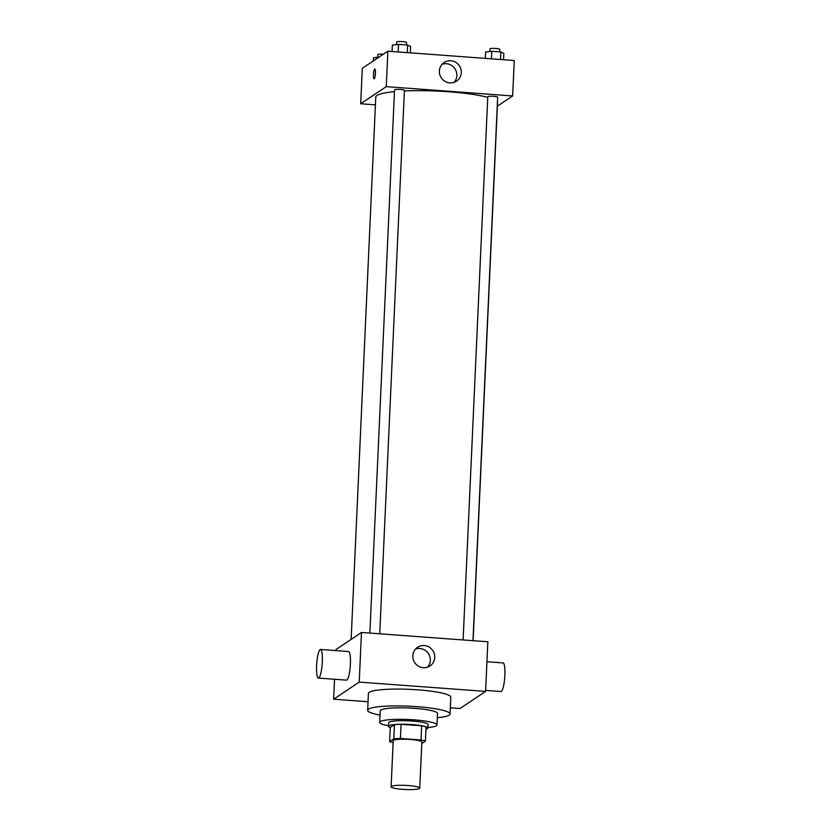 <?xml version="1.0" encoding="UTF-8"?>
<svg xmlns="http://www.w3.org/2000/svg" width="831" height="831" viewBox="0 0 831 831"><rect width="100%" height="100%" fill="white"/><g stroke="black" fill="none" stroke-linecap="round" stroke-linejoin="round"><path stroke-width="1.25" d="M419.478 788.494A14.345 2.067 2.6 0 1 403.959 789.45A14.345 2.067 2.6 0 1 391.11 786.801A14.345 2.067 2.6 0 1 405.528 785.388A14.345 2.067 2.6 0 1 419.759 788.11A14.345 2.067 2.6 0 1 419.478 788.494M391.11 786.801L393.198 740.733A14.345 2.067 2.6 0 1 407.616 739.31A14.345 2.067 2.6 0 1 421.847 742.031L419.759 788.11M389.646 741.616L390.29 727.437L394.455 724.642A19.258 2.773 2.6 0 1 401.072 724.3L421.67 725.827L421.026 739.995L400.428 738.479A19.258 2.773 2.6 0 0 393.811 738.821L389.646 741.616A19.258 2.773 2.6 0 0 393.115 742.582M421.784 743.579L425.41 741.148A19.258 2.773 2.6 0 0 421.026 739.995M421.67 725.827A19.258 2.773 2.6 0 1 426.054 726.969L425.41 741.148M425.95 729.223A19.715 2.846 -177.4 0 0 427.872 728.101A19.715 2.846 -177.4 0 0 408.301 724.362A19.715 2.846 -177.4 0 0 388.472 726.304A19.715 2.846 -177.4 0 0 390.279 727.603M388.472 726.304L388.628 722.762A19.715 2.846 2.6 0 1 408.457 720.82A19.715 2.846 2.6 0 1 428.027 724.549L427.872 728.101M401.072 724.3L400.428 738.479M394.455 724.642L393.811 738.821M427.892 727.551A28.68 4.134 -177.4 0 0 436.981 724.964A28.68 4.134 -177.4 0 0 408.52 719.532A28.68 4.134 -177.4 0 0 379.674 722.357A28.68 4.134 -177.4 0 0 388.493 725.764M436.981 724.964L437.511 713.445A28.68 4.134 -177.4 0 0 409.039 708.012A28.68 4.134 -177.4 0 0 380.203 710.837L379.674 722.357M437.314 717.704A41.228 5.942 -177.4 0 0 450.038 714.006A41.228 5.942 -177.4 0 0 409.122 706.205A41.228 5.942 -177.4 0 0 367.666 710.266A41.228 5.942 -177.4 0 0 380.006 715.107M367.666 710.266L368.424 693.438A41.228 5.942 2.6 0 1 409.891 689.366A41.228 5.942 2.6 0 1 450.807 697.178L450.038 714.006M450.319 707.815L460.01 708.521L485.605 691.402L359.221 682.085L333.636 699.214L368.05 701.748M485.605 691.402L487.849 641.781L361.475 632.464L335.89 649.593L335.838 650.59M334.54 679.259L333.636 699.214M412.81 655.804A11.208 10.886 -123.8 0 1 432.816 650.559A11.208 10.886 -123.8 0 1 418.45 666.182A11.208 10.886 -123.8 0 1 412.81 655.804M361.475 632.464L359.221 682.085M320.527 649.468L348.605 651.535A14.345 2.722 94.2 0 1 350.391 663.938A14.345 2.722 94.2 0 1 346.496 680.142L318.418 678.065A14.345 2.722 -85.8 0 0 322.314 661.86A14.345 2.722 -85.8 0 0 320.527 649.468A14.345 2.722 -85.8 0 0 316.746 663.564A14.345 2.722 -85.8 0 0 318.418 678.065M427.601 667.127A11.208 10.886 56.2 0 0 415.521 649.073M486.945 661.736L503.077 662.92A14.345 2.722 94.2 0 1 504.739 677.421A14.345 2.722 94.2 0 1 500.968 691.527L485.647 690.395M351.139 639.382L375.768 97.102A60.954 8.788 2.6 0 1 394.455 91.649M404.385 90.963A60.954 8.788 2.6 0 1 487.745 97.352M497.437 102.047A60.954 8.788 2.6 0 1 497.54 102.629L473.109 640.691M472.974 640.68L497.655 97.206A4.944 0.717 -177.4 0 0 493.219 96.292A4.944 0.717 -177.4 0 0 487.87 96.625A4.944 0.717 -177.4 0 0 487.776 96.76L463.106 639.953M369.868 633.087L394.528 89.883A4.944 0.717 2.6 0 1 399.503 89.395A4.944 0.717 2.6 0 1 404.417 90.34L379.736 633.814M497.385 106.171L512.644 95.96L386.259 86.642L360.675 103.771L375.415 104.851M512.644 95.96L514.254 60.518L387.869 51.2L362.285 68.329L360.675 103.771M387.869 51.2L386.259 86.642M461.309 72.619A11.208 10.886 -123.8 0 1 441.292 77.865A11.208 10.886 -123.8 0 1 455.658 62.252A11.208 10.886 -123.8 0 1 461.309 72.619M374.21 78.81A4.934 0.935 94.2 0 1 374.064 78.862A4.934 0.935 94.2 0 1 373.493 73.876A4.934 0.935 94.2 0 1 374.791 69.025A4.934 0.935 94.2 0 1 375.394 73.647A4.934 0.935 94.2 0 1 374.21 78.81M375.197 75.59A4.934 0.935 94.2 0 1 375.435 72.432M442.071 64.267A11.208 10.886 -123.8 0 1 454.152 82.321M503.555 59.728L503.846 53.35L500.885 51.948L491.765 51.273L485.605 52.01L485.314 58.388M500.885 51.948L500.542 59.51M491.765 51.273L491.422 58.835M489.823 51.501L489.947 48.915A4.944 0.717 2.6 0 1 494.923 48.427A4.944 0.717 2.6 0 1 499.826 49.361L499.722 51.865M410.317 52.852L410.607 46.484L407.647 45.071L398.527 44.396L392.367 45.134L392.076 51.512M407.647 45.071L407.304 52.633M398.527 44.396L398.184 51.958M396.584 44.635L396.709 42.038A4.944 0.717 2.6 0 1 401.674 41.55A4.944 0.717 2.6 0 1 406.588 42.485L406.473 44.988M379.04 57.11L373.493 57.765L373.348 60.923M377.71 57.266L377.825 54.669A4.944 0.717 2.6 0 1 383.361 54.212"/></g></svg>
